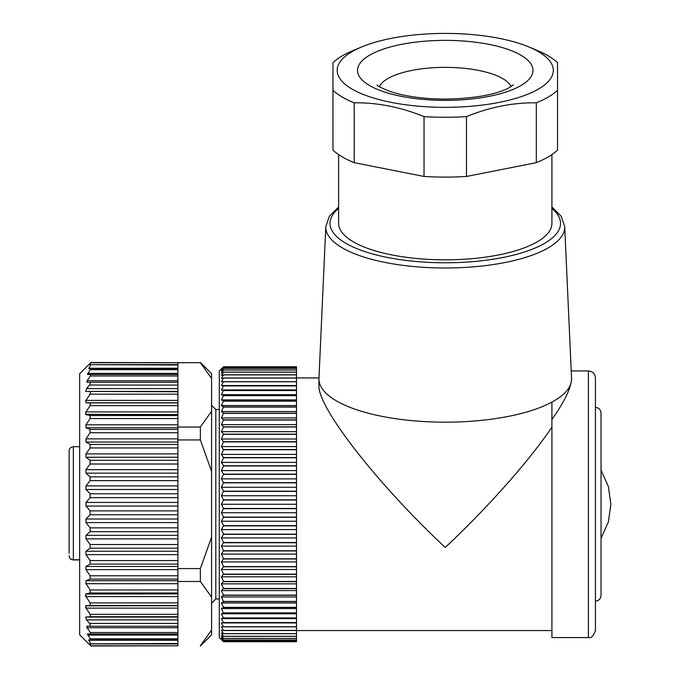 <?xml version="1.0" encoding="UTF-8"?>
<svg xmlns="http://www.w3.org/2000/svg" width="680" height="680" viewBox="0 0 680 680"><rect width="100%" height="100%" fill="white"/><g stroke="black" fill="none" stroke-linecap="round" stroke-linejoin="round"><path stroke-width="1.02" d="M90.891 645.804L177.905 645.804L177.905 643.935L89.641 643.935L90.891 646L177.905 645.804M90.891 362.703L200.362 362.703L90.891 362.508L89.641 364.574L90.729 365.024L88.68 368.62L90.772 368.62L87.507 374.501L90.653 374.501L90.304 375.989L87.091 380.783L86.887 382.271L90.499 382.271L89.547 385.075L86.547 388.62L85.689 391.425L177.905 391.782L177.905 364.659L89.641 364.659L177.905 364.574L89.641 364.659M89.641 643.935L177.905 643.935M85.493 607.291L90.134 614.337L90.38 616.717L85.689 617.083L86.547 619.88L89.547 623.433L90.499 626.237L86.887 626.237L87.091 627.725L90.304 632.519L90.653 634.006L87.507 634.006L90.772 639.888L88.68 639.888L90.848 643.85L177.905 643.484L177.905 568.582L200.362 568.582L200.362 581.476L211.582 597.202L211.582 634.771L200.362 646M177.905 608.124L85.944 608.124L85.944 605.736L90.134 605.6L90.134 602.871L85.944 596.59L85.944 593.895L90.134 592.994L90.134 589.951L85.944 583.703L85.944 580.729L90.134 579.088L90.134 575.781L85.944 569.644L85.944 566.448L90.134 564.077L90.134 560.558L85.944 554.625L85.944 551.25L90.134 548.19L90.134 544.501L85.944 538.866L85.944 535.356L90.134 531.658L90.134 527.858L85.944 522.597L85.944 519.01L90.134 514.726L90.134 510.867L85.944 506.056L85.944 502.443L90.134 497.641L90.134 493.782L85.944 489.498L85.944 485.911L90.134 480.649L90.134 476.85L85.944 473.152L85.944 469.642L90.134 464.006L90.134 460.317L85.944 457.258L85.944 453.883L90.134 447.95L90.134 444.431L85.944 442.06L85.944 438.863L90.134 432.726L90.134 429.42L85.944 427.771L85.944 424.804L90.134 418.548L90.134 415.514L85.944 414.613L85.944 411.918L90.134 405.637L90.134 402.909L85.944 402.764L85.944 400.384L90.134 394.171L90.38 391.782M90.891 646L79.662 634.771L79.662 373.736L90.891 362.508M177.905 365.024L90.848 364.659M88.723 368.245L177.905 368.245M177.905 374.501L87.507 374.501L87.779 373.405L177.905 373.405M177.905 385.075L89.581 385.033M177.905 427.031L177.905 439.926L200.362 439.926L200.362 427.031L177.905 427.031L177.905 400.384L85.944 400.384L85.621 400.936M90.134 402.909L177.905 402.909M177.905 411.918L85.944 411.918L85.621 412.488M85.493 414.358L177.905 414.613M90.134 415.514L177.905 415.514M177.905 589.951L90.168 590.002M177.905 593.895L85.621 594.031M85.493 595.74L85.944 596.59L177.905 596.59M177.905 602.871L90.168 602.922M90.542 605.489L177.905 605.6M177.905 605.736L85.621 605.812M86.828 627.292L86.887 626.237L177.905 626.237M90.653 634.006L87.507 634.006L87.779 635.094L87.507 634.006L177.905 634.006M88.68 639.888L177.905 639.888M177.905 362.703L177.905 364.574M177.905 400.384L177.905 391.782M90.134 493.782L177.905 493.782L177.905 439.926M177.905 493.782L177.905 568.582M89.641 643.85L177.905 643.484M177.905 581.476L200.362 581.476M200.362 362.508L211.582 373.736L211.582 597.202M211.582 630.079L200.362 645.804M211.582 537.14L200.362 568.582M200.362 439.926L211.582 471.367M211.582 411.306L200.362 427.031M200.362 362.703L211.582 378.428M219.308 598.986L215.798 598.986L215.798 409.522L219.308 409.522M90.772 368.62L177.905 368.62M90.499 382.271L177.905 382.271M215.798 409.522L211.582 405.314M69.139 553.375L69.139 450.925C69.385 448.366 70.788 446.964 73.347 446.709L79.662 446.709M73.347 559.912L79.662 559.912L73.347 559.912A4.208 4.208 0 0 1 69.139 555.704A4.208 4.063 0 0 0 73.347 559.767L79.662 559.767M511.131 86.649A66.666 22.797 0 0 0 445.256 67.354A66.666 22.797 0 0 0 379.389 86.649M445.256 107.329A108.06 36.958 0 0 0 542.827 86.258A108.06 36.958 0 0 0 529.142 47.073A108.06 36.958 0 0 0 464.491 34A108.06 36.958 0 0 0 361.369 47.073A108.06 36.958 0 0 0 347.684 86.258A108.06 36.958 0 0 0 445.256 107.329M529.142 47.073L537.854 50.736A119.289 40.8 180 0 1 557.532 62.671L557.532 90.245A119.289 40.8 180 0 1 536.308 102.825C513.043 102.519 489.77 107.117 466.488 116.611A119.289 40.8 180 0 1 424.031 116.611C400.767 107.117 377.493 102.527 354.212 102.825A119.289 40.8 180 0 1 332.979 90.245L332.979 62.671A119.289 40.8 180 0 1 352.656 50.736L361.369 47.073M354.212 102.825L354.212 162.673A119.289 40.8 180 0 1 332.979 150.093L332.979 90.245M466.488 116.611L466.488 176.46A119.289 40.8 180 0 1 424.031 176.46L424.031 116.611M424.031 176.46L354.212 162.673M557.532 90.245L557.532 150.093A119.289 40.8 180 0 1 536.308 162.673L536.308 102.825M536.308 162.673L466.488 176.46M601.035 538.288L608.387 521.968L610.861 504.254L608.413 486.625L601.035 470.22M551.922 154.581L551.922 223.354A106.658 36.482 180 0 1 445.256 259.828A106.658 36.482 180 0 1 338.598 223.354L338.598 154.581M595.425 385.56L595.425 630.564C593.512 636.046 591.175 638.384 588.404 637.577L588.404 370.931C592.671 371.339 595.009 373.685 595.425 377.944L595.425 385.56M551.922 207.043L561.102 216.163L564.706 226.508L571.548 378.301A126.31 43.197 180 0 1 571.565 378.964A126.31 43.197 180 0 1 445.256 422.17A126.31 43.197 180 0 1 318.945 378.964A126.31 43.197 180 0 1 318.962 378.301L325.805 226.508L329.409 216.163L338.598 207.043M588.404 637.577L551.922 637.577L551.922 419.441C564.451 401.778 571.005 388.288 571.565 378.964M551.922 419.441L551.922 402.109M318.945 378.964L318.945 385.56C317.534 407.32 377.74 484.491 445.256 547.451C487.764 507.594 529.346 460.692 551.922 427.168M296.497 377.944L318.979 377.944M223.516 366.792L296.497 366.792L223.516 366.784L296.497 366.784L296.497 368.39L223.516 368.39L221.408 371.221L223.516 370.005L221.408 373.074L223.516 372.147L221.408 375.453L223.516 374.808L221.408 378.335L223.516 377.986L221.408 381.709L223.516 381.659L221.408 385.577L223.516 385.815L221.408 389.903L223.516 390.439L221.408 394.689L223.516 395.513L221.408 399.899L223.516 401.013L221.408 405.526L223.516 406.921L221.408 411.545L223.516 413.219L221.408 417.928L223.516 419.866L221.408 424.651L223.516 426.853L221.408 431.69L223.516 434.146L221.408 439.008L223.516 441.719L221.408 446.59L223.516 449.531L221.408 454.401L223.516 457.563L221.408 462.4L223.516 465.774L221.408 470.577L223.516 474.147L221.408 478.873L223.516 482.63L221.408 487.279L223.516 491.198L221.408 495.745L223.516 499.825L221.408 504.254L223.516 508.462L221.408 512.754L223.516 517.089L221.408 521.229L223.516 525.657L221.408 529.626L223.516 534.149L221.408 537.931L223.516 542.521L221.408 546.108L223.516 550.74L221.408 554.106L223.516 558.773L221.408 561.918L223.516 566.593L221.408 569.5L223.516 574.167L221.408 576.818L223.516 581.468L221.408 583.856L223.516 588.463L221.408 590.58L223.516 595.289L221.408 596.963L223.516 601.587L221.408 602.981L223.516 607.495L221.408 608.608L223.516 612.994L221.408 613.819L223.516 618.069L221.408 618.604L223.516 622.693L221.408 622.931L223.516 626.85L221.408 626.798L223.516 630.521L221.408 630.173L223.516 633.692L221.408 633.054L223.516 636.361L221.408 635.426L223.516 638.503L221.408 637.288L223.516 640.11L221.408 638.613L223.516 641.189L221.408 639.421L223.516 641.725L219.308 637.577L219.308 370.931L223.516 366.784L221.408 369.087L223.516 367.319L221.408 369.894L223.516 368.39M296.497 641.725L223.516 641.725L296.497 641.716L296.497 368.39M296.497 367.319L223.516 367.319L296.497 367.336M296.497 368.424L223.516 368.424M296.497 370.005L223.516 370.005M296.497 370.056L223.516 370.056M296.497 372.147L223.516 372.147M296.497 372.207L223.516 372.207M296.497 374.808L223.516 374.808M296.497 374.884L223.516 374.884M296.497 377.986L223.516 377.986M296.497 378.072L223.516 378.072M296.497 381.659L223.516 381.659M296.497 381.76L223.516 381.76M296.497 385.577L221.408 385.577M296.497 385.815L223.516 385.815M296.497 385.925L223.516 385.925M296.497 389.903L221.408 389.903M296.497 390.439L223.516 390.439M296.497 390.558L223.516 390.558M296.497 394.689L221.408 394.689M296.497 395.513L223.516 395.513M296.497 395.649L223.516 395.649M296.497 399.899L221.408 399.899M296.497 401.013L223.516 401.013M296.497 401.157L223.516 401.157M296.497 405.526L221.408 405.526M296.497 406.921L223.516 406.921M296.497 407.082L223.516 407.082M296.497 411.545L221.408 411.545M296.497 413.219L223.516 413.219M296.497 413.38L223.516 413.38M296.497 417.928L221.408 417.928M296.497 419.866L223.516 419.866M296.497 420.045L223.516 420.045M296.497 424.651L221.408 424.651M296.497 426.853L223.516 426.853M296.497 427.04L223.516 427.04M296.497 431.69L221.408 431.69M296.497 434.146L223.516 434.146M296.497 434.333L223.516 434.333M296.497 439.008L221.408 439.008M296.497 441.719L223.516 441.719M296.497 441.915L223.516 441.915M296.497 446.59L221.408 446.59M296.497 449.531L223.516 449.531M296.497 449.735L223.516 449.735M296.497 454.401L221.408 454.401M296.497 457.563L223.516 457.563M296.497 457.767L223.516 457.767M296.497 462.4L221.408 462.4M296.497 465.774L223.516 465.774M296.497 465.987L223.516 465.987M296.497 470.577L221.408 470.577M296.497 474.147L223.516 474.147M296.497 474.36L223.516 474.36M296.497 478.873L221.408 478.873M296.497 482.63L223.516 482.63M296.497 482.842L223.516 482.842M296.497 487.279L221.408 487.279M296.497 491.198L223.516 491.198M296.497 491.419L223.516 491.419M296.497 495.745L221.408 495.745M296.497 499.825L223.516 499.825M296.497 500.046L223.516 500.046M296.497 504.254L221.408 504.254M296.497 508.462L223.516 508.462M296.497 508.683L223.516 508.683M296.497 512.754L221.408 512.754M296.497 517.089L223.516 517.089M296.497 517.31L223.516 517.31M296.497 521.229L221.408 521.229M296.497 525.657L223.516 525.657M296.497 525.878L223.516 525.878M296.497 529.626L221.408 529.626M296.497 534.149L223.516 534.149M296.497 534.361L223.516 534.361M296.497 537.931L221.408 537.931M296.497 542.521L223.516 542.521M296.497 542.733L223.516 542.733M296.497 546.108L221.408 546.108M296.497 550.74L223.516 550.74M296.497 550.944L223.516 550.944M296.497 554.106L221.408 554.106M296.497 558.773L223.516 558.773M296.497 558.977L223.516 558.977M296.497 561.918L221.408 561.918M296.497 566.593L223.516 566.593M296.497 566.788L223.516 566.788M296.497 569.5L221.408 569.5M296.497 574.167L223.516 574.167M296.497 574.362L223.516 574.362M296.497 576.818L221.408 576.818M296.497 581.468L223.516 581.468M296.497 581.655L223.516 581.655M296.497 583.856L221.408 583.856M296.497 588.463L223.516 588.463M296.497 588.634L223.516 588.634M296.497 590.58L221.408 590.58M296.497 595.127L223.516 595.127M296.497 595.289L223.516 595.289M296.497 596.963L221.408 596.963M296.497 601.426L223.516 601.426M296.497 601.587L223.516 601.587M296.497 602.981L221.408 602.981M296.497 607.351L223.516 607.351M296.497 607.495L223.516 607.495M296.497 608.608L221.408 608.608M296.497 612.858L223.516 612.858M296.497 612.994L223.516 612.994M296.497 613.819L221.408 613.819M296.497 617.942L223.516 617.942M296.497 618.069L223.516 618.069M296.497 618.604L221.408 618.604M296.497 622.582L223.516 622.582M296.497 622.693L223.516 622.693M296.497 622.931L221.408 622.931M296.497 626.748L223.516 626.748M296.497 626.85L223.516 626.85M296.497 630.437L223.516 630.437M296.497 630.521L223.516 630.521M296.497 633.624L223.516 633.624M296.497 633.692L223.516 633.692M296.497 636.302L223.516 636.302M296.497 636.361L223.516 636.361M296.497 638.452L223.516 638.452M296.497 638.503L223.516 638.503M296.497 640.075L223.516 640.075L296.497 640.11M296.497 641.172L223.516 641.172M296.497 641.189L223.516 641.189M85.944 502.443L177.905 502.443M90.134 497.641L177.905 497.641M85.944 506.056L177.905 506.056M90.134 510.867L177.905 510.867M90.134 514.726L177.905 514.726M85.944 519.01L177.905 519.01M85.944 522.597L177.905 522.597M90.134 527.858L177.905 527.858M90.134 531.658L177.905 531.658M85.944 535.356L177.905 535.356M85.944 538.866L177.905 538.866M90.134 544.501L177.905 544.501M90.134 548.19L177.905 548.19M85.944 551.25L177.905 551.25M85.944 554.625L177.905 554.625M90.134 560.558L177.905 560.558M90.134 564.077L177.905 564.077M85.944 566.448L177.905 566.448M85.944 569.644L177.905 569.644M90.134 575.781L177.905 575.781M90.134 579.088L177.905 579.088M85.944 580.729L177.905 580.729M85.944 583.703L177.905 583.703M90.134 592.994L177.905 592.994M90.134 614.337L177.905 614.337M90.38 616.717L177.905 616.717M85.944 489.498L177.905 489.498M85.944 485.911L177.905 485.911M90.134 480.649L177.905 480.649M90.134 476.85L177.905 476.85M85.944 473.152L177.905 473.152M85.944 469.642L177.905 469.642M90.134 464.006L177.905 464.006M90.134 460.317L177.905 460.317M85.944 457.258L177.905 457.258M85.944 453.883L177.905 453.883M90.134 447.95L177.905 447.95M90.134 444.431L177.905 444.431M85.944 442.06L177.905 442.06M85.944 438.863L177.905 438.863M90.134 432.726L177.905 432.726M90.134 429.42L177.905 429.42M85.944 427.771L177.905 427.771M85.944 424.804L177.905 424.804M90.134 418.548L177.905 418.548M90.134 405.637L177.905 405.637M85.944 402.764L177.905 402.764M90.134 394.171L177.905 394.171M90.38 369.707L177.905 369.707M90.304 375.989L177.905 375.989M87.091 380.783L177.905 380.783M86.547 388.62L177.905 388.62M85.689 391.425L177.905 391.425M90.38 638.8L177.905 638.8M90.304 632.519L177.905 632.519M89.547 623.433L177.905 623.433M88.723 640.262L177.905 640.262M87.779 635.094L177.905 635.094M87.091 627.725L177.905 627.725M86.547 619.88L177.905 619.88M85.689 617.083L177.905 617.083M73.347 446.709L73.347 559.767M445.256 100.368A87.712 29.996 180 0 1 369.291 55.369A87.712 29.996 180 0 1 521.22 55.369A87.712 29.996 180 0 1 445.256 100.368M338.598 208.411A115.26 39.423 0 0 0 330.004 223.354A115.26 39.423 0 0 0 467.517 262.029A115.26 39.423 0 0 0 551.922 208.411M564.706 226.508A119.459 40.859 180 0 1 564.723 227.137A119.459 40.859 180 0 1 445.256 267.997A119.459 40.859 180 0 1 325.797 227.137A119.459 40.859 180 0 1 325.805 226.508M215.798 598.986L211.582 603.194M513.442 84.889L507.986 88.391C494.164 95.004 473.254 98.575 445.256 99.102C422.986 98.897 404.549 96.339 389.954 91.417C381.421 87.966 377.128 85.791 377.069 84.889M595.425 601.086C598.774 600.822 600.644 598.952 601.035 595.476L601.035 413.032C600.644 409.555 598.774 407.685 595.425 407.413M601.035 589.976L601.035 595.476M571.217 370.931L588.404 370.931M296.497 630.564L551.922 630.564"/></g></svg>
